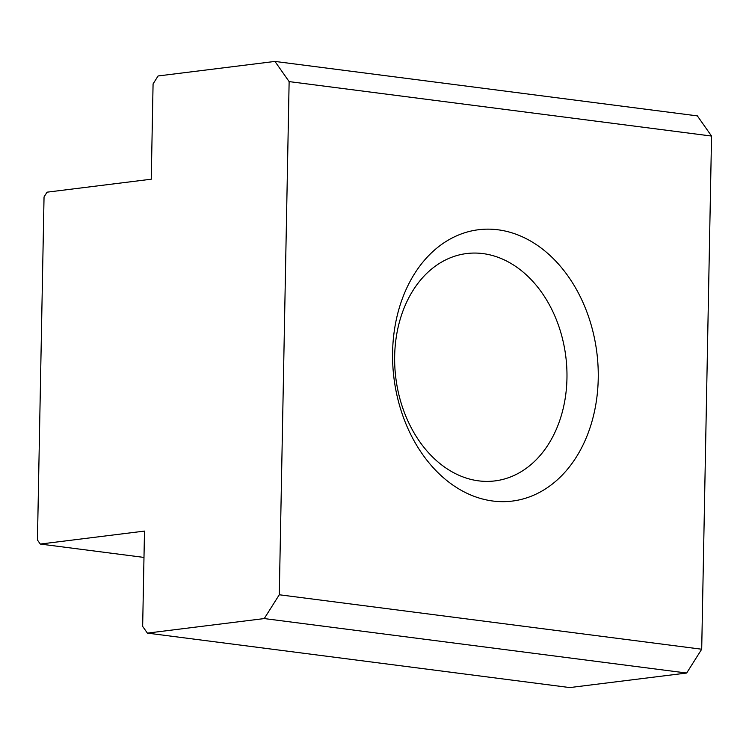 <?xml version="1.0" encoding="UTF-8"?>
<svg xmlns="http://www.w3.org/2000/svg" width="749" height="749" viewBox="0 0 749 749"><rect width="100%" height="100%" fill="white"/><g stroke="black" fill="none" stroke-linecap="round" stroke-linejoin="round"><path stroke-width="1.12" d="M151.251 179.208L47.047 192.175L44.041 196.94L37.45 540.02L40.287 544.055L144.491 531.088L142.656 626.389L147.384 633.111L264.257 618.571L279.283 594.762L289.133 81.604L274.949 61.427L158.086 75.967L153.077 83.907L151.251 179.208M40.287 544.055L143.986 557.425M498.019 229.793A136.73 102.248 82.9 0 0 405.069 421.743A136.73 102.248 82.9 0 0 583.162 444.7A136.73 102.248 82.9 0 0 498.019 229.793M482.993 253.602A114.56 85.667 82.9 0 0 466.664 253.546A114.56 85.667 82.9 0 0 394.845 366.963A114.56 85.667 82.9 0 0 478.63 480.858A114.56 85.667 82.9 0 0 494.958 480.905A114.56 85.667 82.9 0 0 566.778 367.497A114.56 85.667 82.9 0 0 482.993 253.602M147.384 633.111L569.802 687.573L686.664 673.033L264.257 618.571M279.283 594.762L701.701 649.224L711.55 136.056L289.133 81.604M274.949 61.427L697.366 115.889L711.55 136.056M686.664 673.033L701.701 649.224"/></g></svg>
